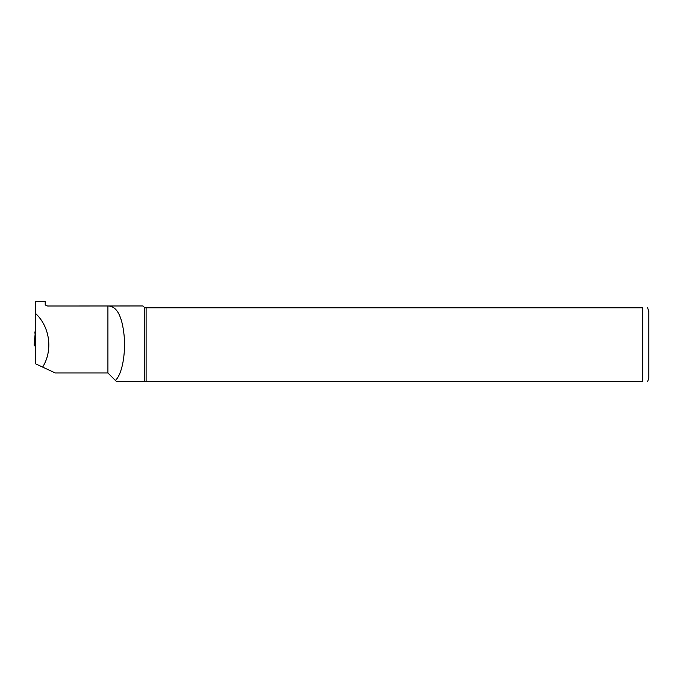 <?xml version="1.0" encoding="UTF-8"?>
<svg xmlns="http://www.w3.org/2000/svg" width="683" height="683" viewBox="0 0 683 683"><rect width="100%" height="100%" fill="white"/><g stroke="black" fill="none" stroke-linecap="round" stroke-linejoin="round"><path stroke-width="1.02" d="M35.721 334.363L35.106 334.431L34.85 331.938L35.456 331.87M35.106 334.431L34.927 336.224L35.67 333.91M34.15 344.71L34.705 344.77L34.15 344.71L34.261 343.575L34.15 344.71L34.62 344.249M35.499 345.777L35.371 337.778M35.422 345.794L34.27 345.914L34.244 344.061L35.115 343.976L34.244 344.061L34.389 341.338L35.004 341.278L34.398 341.338L34.901 336.471L35.525 336.403L34.927 336.224L34.244 345.666L35.473 345.786M45.206 301.425L45.206 304.012C45.001 304.849 45.821 305.514 47.665 306.01L142.952 305.967L144.796 307.811L642.703 307.811C649.806 307.811 649.806 307.811 642.703 307.811L642.703 381.575L116.52 381.575L115.393 380.448C122.189 374.13 125.783 353.973 124.11 335.438C122.044 315.742 116.639 305.933 107.914 306.01L107.914 372.969L115.393 380.448L107.914 372.969L55.238 372.969L42.645 367.104C53.146 350.294 49.953 326.687 35.371 313.266L35.371 301.425L45.206 301.425M116.52 381.575L144.796 381.575L144.796 307.811M42.645 367.104L35.371 363.715L35.371 313.266M146.111 381.575L146.111 307.811M642.703 381.575C649.806 381.575 649.806 381.575 642.703 381.575M648.85 377.887L648.85 311.499L648.85 377.887L647.621 381.575M34.927 336.224L35.542 336.156M647.621 307.811L648.85 311.499"/></g></svg>

